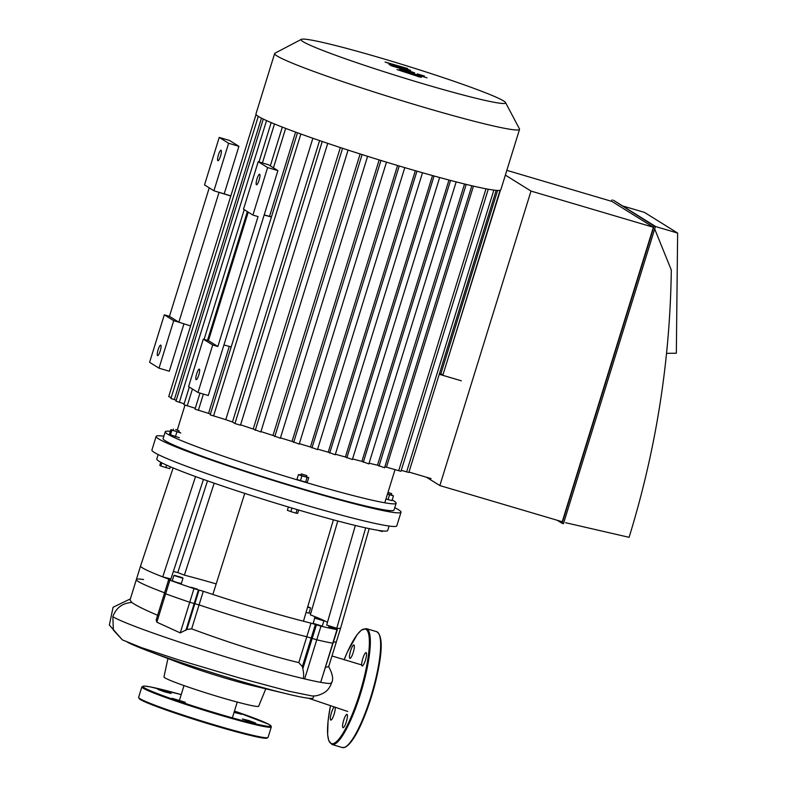 <?xml version="1.0" encoding="UTF-8"?>
<svg xmlns="http://www.w3.org/2000/svg" width="787" height="787" viewBox="0 0 787 787"><rect width="100%" height="100%" fill="white"/><g stroke="black" fill="none" stroke-linecap="round" stroke-linejoin="round"><path stroke-width="1.18" d="M163.214 690.592L157.882 689.353L164.414 691.803L171.182 693.475L163.214 690.592M172.186 698.325L185.348 702.309L172.186 698.325M250.355 721.856L255.686 723.096L249.164 720.656L242.396 718.984L250.355 721.856M234.054 712.373L241.511 714.262L234.29 711.605M244.737 493.39L212.864 594.451A104.74 6.07 17.2 0 0 303.457 621.228A104.74 6.07 17.2 0 0 311.013 623.137L320.968 626.186A112.059 6.493 17.2 0 0 336.984 629.59L333.462 627.918A104.74 6.07 17.2 0 0 336.767 628.321A104.74 6.07 17.2 0 0 340.682 627.888L336.462 641.503A104.74 6.07 -162.8 0 1 333.491 642.015A104.74 6.07 17.2 0 0 336.462 641.503L328.651 666.746L325.68 667.258M337.338 629.61L320.663 682.329A112.059 6.493 17.2 0 1 304.648 678.915L303.29 678.561C303.91 676.367 303.752 673.062 302.847 668.635L302.356 666.638L298.804 662.585C271.269 656.22 227.207 642.133 191.654 628.843L186.863 629.482L180.262 632.896L156.859 622.192L156.16 620.058L164.453 593.27L165.644 593.801A112.059 6.493 17.2 0 0 189.746 602.252L199.062 604.908A104.74 6.07 17.2 0 0 306.792 636.752L316.758 639.801A112.059 6.493 17.2 0 0 332.773 643.215L332.773 643.215A112.059 6.493 -162.8 0 1 316.758 639.801L306.792 636.752A104.74 6.07 -162.8 0 1 199.062 604.908L189.746 602.252A112.059 6.493 -162.8 0 1 165.644 593.801L165.044 593.329M336.984 629.59L320.702 682.339C328.582 683.755 332.173 683.795 331.475 682.457M158.305 615.582C144.582 609.738 135.757 605.37 131.832 602.458L130.022 600.009L136.358 579.557A104.74 6.07 -162.8 0 1 143.568 579.527M164.601 592.808A104.74 6.07 -162.8 0 1 136.358 579.557A104.74 6.07 17.2 0 0 164.601 592.808M313.777 695.865L313.147 697.921A99.142 5.745 -162.8 0 1 288.199 694.183L253.306 685.831A51.312 2.971 -162.8 0 1 179.928 663.116L146.421 650.298A99.142 5.745 -162.8 0 1 127.524 642.251M288.199 694.183A99.142 5.745 -162.8 0 1 146.421 650.298M141.168 647.534L177.872 659.663L237.989 677.538L288.701 691.183L311.583 695.856C315.243 696.397 319.453 695.334 324.214 692.668C327.441 690.809 329.891 687.543 331.563 682.88L331.563 682.88C333.658 679.427 332.645 673.908 328.513 666.314M265.79 688.822L258.677 706.234A49.571 2.873 -162.8 0 1 210.473 694.301A49.571 2.873 -162.8 0 1 163.971 676.909L167.936 658.532M334.072 707.09A6.955 1.495 -73.5 0 0 331.484 712.599A6.955 1.495 -73.5 0 0 330.825 720.085A6.955 1.495 -73.5 0 0 333.806 715.176A6.955 1.495 -73.5 0 0 335.173 707.454M342.965 727.67A6.955 1.495 -73.5 0 0 343.043 727.709A6.955 1.495 -73.5 0 0 346.447 721.453A6.955 1.495 -73.5 0 0 346.988 714.36A6.955 1.495 -73.5 0 0 343.644 720.41A6.955 1.495 -73.5 0 0 342.965 727.67M365.443 660.116A6.955 1.495 -73.5 0 0 366.103 652.62A6.955 1.495 -73.5 0 0 362.699 658.867A6.955 1.495 -73.5 0 0 362.158 665.969A6.955 1.495 -73.5 0 0 365.443 660.116M353.963 645.045A6.955 1.495 -73.5 0 0 353.884 645.006A6.955 1.495 -73.5 0 0 350.481 651.252A6.955 1.495 -73.5 0 0 349.94 658.345A6.955 1.495 -73.5 0 0 353.284 652.295A6.955 1.495 -73.5 0 0 353.963 645.045M160.755 462.274L159.791 465.383L160.833 466.032L169.746 468.668L170.336 466.77M161.817 462.845L160.833 466.032M166.598 465.127L165.811 467.675M175.698 429.594L179.052 430.804L175.698 429.594M179.052 430.804L178.619 432.201L173.022 430.469L173.455 429.072M179.328 437.72L169.372 434.444L170.848 429.692L173.091 430.253M178.688 431.974L179.761 432.329M180.803 432.978L170.848 429.692M175.393 436.726L176.859 431.974M170.415 435.083L171.881 430.341M382.59 530.95L382.403 531.53L377.563 530.241M388.001 492.357L391.71 493.665L387.902 492.662M391.71 493.665L391.277 495.062L387.47 494.059M389.516 494.846L388.05 499.597L391.985 500.591L393.461 495.84L387.44 494.157M388.05 499.597L385.964 498.909M391.346 494.836L393.461 495.84M301.264 473.912L306.812 475.594L301.264 473.912M306.812 475.594L306.379 476.991L300.831 475.309L301.214 473.863M306.438 476.774L308.73 477.64L307.255 482.392L300.427 480.67L301.903 475.919L298.43 474.6L300.103 474.797M300.427 480.67L296.955 479.352L298.43 474.6M308.73 477.64L301.903 475.919M305.582 482.195L307.048 477.443M291.957 508.058L290.856 511.609L296.001 513.134L297.683 513.34L298.696 510.045M297.102 509.582L296.001 513.134M288.406 506.995L287.383 510.291L290.856 511.609M320.771 619.428L317.013 618.385L320.702 619.654M180.705 577.137L176.357 575.927L180.705 577.137M323.87 620.904L322.247 626.137L313.147 623.324L314.77 618.09L323.87 620.904C322.886 620.087 326.585 621.307 318.597 618.621L318.597 618.631C315.016 617.628 313.747 617.451 314.77 618.09M182.968 578.288L181.354 583.531L176.721 582.38L172.255 580.708L173.878 575.474L182.968 578.288L173.878 575.474M328.7 626.816L332.468 628.183L328.7 626.816M197.37 589.158L191.143 587.269L197.37 589.158M307.796 606.521L308.347 606.718L307.747 606.698M307.599 607.21L310.619 607.879L308.996 613.112L306.045 612.463M303.457 621.228L333.393 519.833M203.449 479.421L170.907 578.976L162.742 576.881L195.53 476.568M173.13 467.94L140.578 565.932A104.74 6.07 17.2 0 0 140.568 565.942A104.74 6.07 17.2 0 0 162.742 576.881A104.74 6.07 17.2 0 0 169.49 579.439L170.504 579.911L168.674 579.645L169.854 580.186A112.059 6.493 17.2 0 0 193.956 588.637L203.282 591.283A104.74 6.07 17.2 0 0 212.864 594.451M216.189 583.905A93.751 5.43 17.2 0 0 184.384 575.14L177.793 572.592L207.522 480.857M214.182 483.179L184.384 575.14M365.689 527.88L336.767 628.321L326.684 625.026L355.35 525.47M327.471 622.301A93.751 5.43 17.2 0 0 310.344 614.844L337.78 521.004M310.757 613.407A112.059 6.493 17.2 0 0 309.094 612.807M177.793 572.592A104.74 6.07 17.2 0 0 173.366 571.47M340.682 627.888A104.74 6.07 17.2 0 0 340.682 627.878L369.182 528.638M163.853 436.224A128.173 7.427 17.2 0 0 156.131 436.421L151.911 450.046A128.173 7.427 17.2 0 0 298.548 503.021A128.173 7.427 17.2 0 0 396.796 525.854L401.016 512.229A128.173 7.427 17.2 0 0 394.749 507.704M156.131 436.421A128.173 7.427 17.2 0 0 302.769 489.406A128.173 7.427 17.2 0 0 401.016 512.229M170.336 431.325A120.854 7.004 17.2 0 0 165.231 431.778L163.125 438.585A120.854 7.004 17.2 0 0 301.382 488.54A120.854 7.004 17.2 0 0 394.021 510.065L396.127 503.247A120.854 7.004 17.2 0 0 392.172 499.991M165.231 431.778A120.854 7.004 17.2 0 0 303.487 481.733A120.854 7.004 17.2 0 0 396.127 503.247M158.177 454.571L156.8 459.018A120.854 7.004 17.2 0 0 295.056 508.973A120.854 7.004 17.2 0 0 387.696 530.497L389.073 526.05M443.327 373.609L500.453 190.169M439.421 373.707L443.012 374.632L500.07 190.306M461.33 380.8L439.254 374.268M431.06 478.585L408.984 472.062M401.242 470.351L408.856 472.456L496.184 190.356M384.833 466.829A117.184 6.788 17.2 0 0 386.466 467.163L400.947 471.305L488.265 189.224M384.479 467.753L377.485 465.196L464.537 183.991M369.083 463.189A117.184 6.788 17.2 0 0 377.485 465.196M368.798 463.887L361.882 461.369L448.974 180.026M352.556 458.929A117.184 6.788 17.2 0 0 361.882 461.369M352.301 459.5L345.395 457.001L432.516 175.57M335.38 454.217A117.184 6.788 17.2 0 0 345.395 457.001M335.154 454.719L328.218 452.191L415.349 170.71M317.643 449.121A117.184 6.788 17.2 0 0 328.218 452.191M299.345 443.661A117.184 6.788 17.2 0 0 310.412 446.996L317.427 449.564M280.467 437.828A117.184 6.788 17.2 0 0 292.016 441.428L299.149 444.075M260.94 431.581A117.184 6.788 17.2 0 0 272.981 435.467L280.27 438.211M240.606 424.813A117.184 6.788 17.2 0 0 253.217 429.043L260.753 431.945M312.872 138.266L225.771 419.658A117.184 6.788 17.2 0 0 232.47 422.009L234.929 423.544L240.419 425.167M225.771 419.658L210.178 414.838L297.486 132.787M229.283 346.398L208.545 413.382A117.184 6.788 17.2 0 0 210.414 414.08M208.545 413.382L195.009 409.161L199.987 393.077M195.284 408.276L183.863 404.675L189.313 387.076M184.138 403.79L175.963 401.154L263.281 119.063M176.239 400.268L170.946 398.478L258.274 116.378M301.352 39.35A107.042 6.198 17.2 0 0 423.534 83.884A107.042 6.198 17.2 0 0 505.52 102.546A107.042 6.198 17.2 0 0 405.167 65.37A107.042 6.198 17.2 0 0 301.352 39.35L274.988 53.191A128.173 7.427 17.2 0 0 274.653 53.546L255.932 113.997A128.173 7.427 17.2 0 0 256.041 114.518L168.703 396.628L171.222 397.583M295.617 132.108L269.538 216.356M232.47 422.009L319.581 140.588M256.041 114.518A128.173 7.427 17.2 0 0 258.333 116.407A128.173 7.427 17.2 0 0 263.468 119.142A128.173 7.427 17.2 0 0 271.554 122.752A128.173 7.427 17.2 0 0 282.956 127.346A128.173 7.427 17.2 0 0 298.48 133.151A128.173 7.427 17.2 0 0 323.762 142.014A128.173 7.427 17.2 0 0 344.568 148.94A128.173 7.427 17.2 0 0 364.548 155.354A128.173 7.427 17.2 0 0 383.859 161.355A128.173 7.427 17.2 0 0 402.57 166.982A128.173 7.427 17.2 0 0 420.711 172.245A128.173 7.427 17.2 0 0 438.261 177.144A128.173 7.427 17.2 0 0 455.142 181.63A128.173 7.427 17.2 0 0 471.187 185.594A128.173 7.427 17.2 0 0 487.989 189.175A128.173 7.427 17.2 0 0 496.085 190.346A128.173 7.427 17.2 0 0 500.06 190.306A128.173 7.427 17.2 0 0 500.817 189.805L519.538 129.343A128.173 7.427 17.2 0 0 519.459 128.871L505.52 102.546M386.466 467.163L473.459 186.125M292.016 441.428L379.157 159.909M310.412 446.996L397.553 165.486M253.217 429.043L340.348 147.553M272.981 435.467L360.121 153.957M274.653 53.546A128.173 7.427 17.2 0 0 421.281 106.52A128.173 7.427 17.2 0 0 519.538 129.343M409.338 71.184L390.755 65.587L414.641 72.876L397.612 66.954L410.607 70.368L394.789 65.203L407.705 68.558L385.05 62.025L402.137 67.918L389.034 64.504L409.417 71.243M415.703 75.493L402.413 71.233L416.215 75.483M402.934 71.224L402.413 71.233M417.218 75.336L397.002 69.561L420.11 77.136L421.616 77.146L417.218 75.336M399.639 69.512L427.026 77.824L399.57 69.453M417.395 73.948L424.4 76.024L417.326 73.88M213.926 190.769L228.624 143.264L219.229 137.41L204.522 184.906L213.926 190.769L230.807 196.022M271.456 216.878L264.186 214.91M258.215 161.709L267.61 167.562L277.9 170.612L268.505 164.749L258.215 161.709L243.508 209.204L252.912 215.067L258.057 216.582L217.842 346.506L212.697 344.981L197.99 392.477L188.585 386.624L203.292 339.128L208.437 340.643L248.22 212.136M230.837 195.914L219.071 192.284L178.856 322.208L190.592 325.936M231.201 346.919L223.931 344.962M271.417 216.996L264.147 215.038M178.856 322.208L173.711 320.683L164.306 314.83L169.451 316.344L178.856 322.208M164.306 314.83L149.599 362.325L159.004 368.178L173.711 320.683M159.004 368.178L169.294 371.228L183.961 323.831M224.216 193.809L238.914 146.313L229.519 140.45L219.229 137.41M228.624 143.264L238.914 146.313M169.451 316.344L209.234 187.837M160.784 345.129A5.489 1.18 106.5 0 1 160.243 350.854A5.489 1.18 106.5 0 1 157.607 355.635A5.489 1.18 106.5 0 1 158.03 350.028A5.489 1.18 106.5 0 1 160.715 345.1A5.489 1.18 106.5 0 1 160.784 345.129M221.108 150.248A5.489 1.18 106.5 0 1 220.567 155.974A5.489 1.18 106.5 0 1 217.93 160.755A5.489 1.18 106.5 0 1 218.353 155.147A5.489 1.18 106.5 0 1 221.039 150.219A5.489 1.18 106.5 0 1 221.108 150.248M217.842 346.506L208.437 340.643M212.697 344.981L203.292 339.128M197.99 392.477L208.28 395.527L277.9 170.612M267.61 167.562L252.912 215.067M199.347 369.162A5.489 1.18 -73.5 0 0 199.288 369.133A5.489 1.18 -73.5 0 0 196.602 374.071A5.489 1.18 -73.5 0 0 196.17 379.668A5.489 1.18 -73.5 0 0 198.816 374.897A5.489 1.18 -73.5 0 0 199.347 369.162M259.68 174.281A5.489 1.18 -73.5 0 0 259.612 174.261A5.489 1.18 -73.5 0 0 256.926 179.19A5.489 1.18 -73.5 0 0 256.503 184.797A5.489 1.18 -73.5 0 0 259.139 180.016A5.489 1.18 -73.5 0 0 259.68 174.281M655.443 226.508L677.637 233.07L644.464 212.392L622.517 205.909M677.637 233.07L676.328 353.225L666.579 353.343M654.686 228.978L671.301 270.01C670.101 360.761 656.033 449.859 629.098 537.324L565.558 522.706M562.075 523.316L563.443 523.719L655.473 226.44L613.447 200.252L654.095 226.036L562.075 523.316L557.147 520.246M611.617 201.324L612.07 199.839M426.465 477.227L439.844 485.569L562.233 521.751L653.387 227.266L611.912 201.413L506.838 170.346M655.473 226.44L654.095 226.036M439.844 485.569L531.009 191.084L653.387 227.266M505.372 175.108L531.009 191.084M267.127 737.773A67.013 3.886 -162.8 0 1 201.964 721.807A67.013 3.886 -162.8 0 1 139.171 698.167M268.042 737.439A67.751 3.925 -162.8 0 1 202.17 721.148A67.751 3.925 -162.8 0 1 138.61 697.371L140.175 699.466L149.707 703.873C160.125 708.054 174.35 713.022 192.392 718.806C222.819 728.546 255.244 737.311 264.225 738.176L266.655 738.275L268.042 737.439L271.289 726.962A67.751 3.925 -162.8 0 1 205.407 710.671A67.751 3.925 -162.8 0 1 141.847 686.894L138.61 697.371M271.289 726.962L271.023 725.899L268.554 724.188L234.457 711.094A67.013 3.886 -162.8 0 1 256.395 724.099A67.013 3.886 -162.8 0 1 155.757 692.944A67.013 3.886 -162.8 0 1 181.207 694.616L150.297 686.884L144.316 686.038L141.847 686.894M304.648 678.915L320.968 626.186M302.847 668.635L316.413 624.809M302.356 666.638L315.41 624.465M298.804 662.585L311.013 623.137M191.654 628.843L203.282 591.283M186.863 629.482L199.062 590.063M185.86 630.426L198.403 589.925M180.262 632.896L193.956 588.637M156.859 622.192L169.854 580.186M303.29 678.561C250.964 666.441 131.429 628.016 112.826 616.693C116.151 607.771 122.487 603.029 131.832 602.458M141.542 647.662L122.329 639.861L113.387 630.112L112.826 616.693M379.108 634.342A59.694 12.818 106.5 0 1 372.418 693.436A59.694 12.818 106.5 0 1 345.896 746.666M376.57 631.656A60.422 12.976 106.5 0 1 371.887 693.278A60.422 12.976 106.5 0 1 342.306 747.542L345.1 747.316C352.96 742.653 361.341 727.031 370.254 700.469C379.924 668.911 385.837 636.713 376.57 631.656L366.28 628.616A60.422 12.976 106.5 0 1 361.597 690.238A60.422 12.976 106.5 0 1 332.016 744.502L342.306 747.542M366.28 628.616L361.371 630.112L357.2 634.558L347.431 651.931L344.096 659.752A59.694 12.818 106.5 0 1 369.369 643.569A59.694 12.818 106.5 0 1 342.601 733.858A59.694 12.818 106.5 0 1 330.432 705.919M182.643 577.747L174.419 575.317L182.643 577.747M310.619 607.879L307.707 606.836M266.547 120.578L179.318 402.364M261.451 118.148L174.301 399.688M300.841 133.997L213.533 416.048M285.651 128.379L273.443 167.828M203.4 394.08L198.363 410.371M274.486 123.972L262.425 162.948M247.364 211.605L207.502 340.368M192.441 389.024L187.217 405.885M485.992 188.801L398.704 470.783M493.852 190.1L406.613 471.934M497.62 190.444L440.769 374.1M416.943 171.173L329.674 453.096M466.199 184.404L378.99 466.13M450.548 180.439L363.309 462.264M434.07 176.003L346.821 457.877M380.947 160.459L293.659 442.451M399.225 165.988L311.947 447.951M322.247 141.493L234.929 423.544M342.571 148.29L255.263 430.322M362.089 154.577L274.791 436.588M184.001 685.585L179.515 700.076M237.251 702.063L232.362 717.842M308.524 698.246L347.726 711.468M122.339 639.861L109.363 625.026L113.082 607.249L130.376 598.887M331.986 655.974L361.528 664.887M330.412 705.909L328.022 721.463L327.638 734.694L328.74 740.646L332.016 744.502M168.674 579.645L164.453 593.27M136.358 579.557L140.568 565.942M270.315 165.88L282.326 127.1M204.089 339.364L244.236 209.657M259.002 161.945L271.19 122.595M335.213 454.768L422.511 172.756M384.538 467.812L471.846 185.752M368.847 463.937L456.165 181.895M352.36 459.559L439.658 177.528M386.486 162.152L299.198 444.124M404.774 167.631L317.486 449.623M327.726 143.352L240.478 425.226M348.08 150.081L260.812 431.994M367.608 156.318L280.329 438.261M384.764 502.785L395.015 469.691M177.262 430.076L184.975 405.167"/></g></svg>
